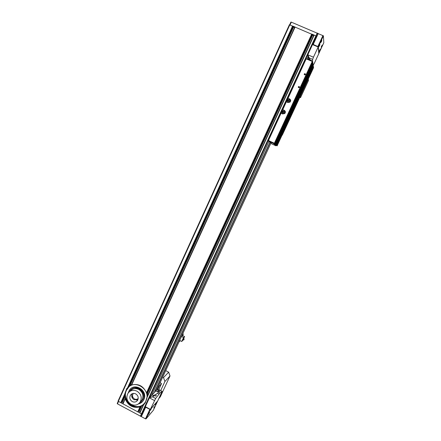 <?xml version="1.0" encoding="UTF-8"?>
<svg xmlns="http://www.w3.org/2000/svg" width="441" height="441" viewBox="0 0 441 441"><rect width="100%" height="100%" fill="white"/><g stroke="black" fill="none" stroke-linecap="round" stroke-linejoin="round"><path stroke-width="0.66" d="M318.771 53.196L323.804 42.749L323.413 35.837L291.314 22.144L290.9 22.078L289.693 24.751L290.9 22.078M121.352 402.605L120.773 402.732L118.056 401.067L289.401 24.729L292.984 26.355L128.518 386.707L292.956 26.212M128.259 386.933L126.975 388.416L124.935 394.723L125.409 398.273C128.408 405.522 133.496 408.261 140.679 406.492L143.601 404.755L139.858 413.041L143.689 404.728L145.332 402.765L147.151 396.746L313.953 35.004L316.406 36.107L141.974 413.934M146.726 393.24L146.478 392.859C143.435 386.04 138.496 383.4 131.666 384.949L131.313 385.026L294.792 26.973L312.118 34.398L146.726 393.24L312.101 34.26M313.981 34.993L312.007 34.161M294.864 26.951L292.852 26.107M313.678 35.6L311.936 34.789M316.373 36.046L312.735 44.684M294.533 27.546L292.818 26.725M147.922 395.081L147.277 392.203M147.366 396.288L146.892 393.041M131.368 384.899L128.673 386.564L292.984 26.355M131.539 384.53L129.081 386.178L293.006 26.857M125.178 398.471L122.813 403.774L139.72 412.908M137.972 411.966L138.27 411.751M138.59 411.067L140.828 406.431M140.216 411.789L138.689 411.073M145.425 406.729L141.958 413.945M121.65 401.955L124.935 395.257M123.271 402.639L121.87 401.977M121.032 402.815L122.813 403.774M143.689 404.728L139.72 412.864M143.601 404.755L144.383 404.011M124.935 394.723L124.742 394.976L124.676 394.171L126.672 388.692L128.518 386.707M122.995 403.934L125.409 398.273M138.265 411.767L140.69 406.503L139.99 406.944C133.154 408.427 128.243 405.781 125.244 399.006M139.858 413.041L141.886 413.989M151.528 395.583L268.96 141.363M306.925 59.177L308.138 56.547M308.535 58.846L308.342 59.265M269.964 142.289L154.251 392.628M270.146 142.449L154.741 392.099M158.672 385.825L159.207 386.156L157.58 389.668M159.207 386.156L161.527 383.648L160.182 382.562M118.205 401.338L117.207 403.515L117.466 403.857L145.491 418.84L146.032 418.895L153.369 410.235M145.161 407.026L150.364 409.535L157.525 401.134M148.623 413.994L149.615 412.445L148.623 413.994M150.276 410.422L151.263 408.879L150.276 410.422M153.821 407.925L154.769 406.431L153.821 407.925M155.436 404.447L156.379 402.958L155.436 404.447M149.163 412.963L148.606 414.033M150.816 409.397L150.26 410.461M154.339 406.938L153.799 407.975M155.949 403.465L155.408 404.502M150.37 409.386L155.634 398.477L159.923 393.036L162.101 391.327L157.784 400.83L150.37 409.386L145.337 406.679L149.394 397.903L152.547 396.823L154.234 395.693C155.486 396.134 156.153 396.123 156.224 395.665L155.629 394.596L157.503 393.245L158.418 392.231L158.655 391.255L156.566 391.421L158.837 390.511L159.03 389.701L156.853 389.811L149.394 397.903M152.724 395.632L155.629 394.596M152.735 395.605L154.163 395.654M158.655 391.255L159.962 391.52L158.837 390.511M147.344 392.292L312.024 34.845M139.279 411.282L141.699 406.029M147.647 393.129L312.619 35.159M140.155 411.756L143.253 405.036M147.911 394.932L313.606 35.572M161.527 383.648L158.793 389.563M162.685 377.149L163.517 377.59L164.906 381.509L160.7 390.583M158.876 398.482L160.331 396.812L170 375.969L164.906 381.509M163.517 377.59L168.649 372.171L170 375.969M165.706 370.622L168.649 372.171M133.463 393.411L133.088 393.857C132.057 395.88 132.509 397.578 134.444 398.945C135.856 399.612 137.118 399.441 138.22 398.438M145.932 400.919L145.227 402.209C138.695 413.283 120.492 401.817 126.341 390.417L127.322 388.708C134.075 378.191 151.737 389.695 145.932 400.919M136.798 400.185L136.908 399.447L138.072 399.232M131.666 396.101L132.565 396.31M132.846 397.231L132.206 397.848M144.251 403.482C136.655 412.368 121.088 400.709 126.49 390.274L128.755 387.104M128.127 393.08L129.417 390.158C134.632 381.967 148.363 390.875 143.86 399.59L143.286 400.626C142.096 402.385 140.47 403.493 138.397 403.95M142.559 401.575L138.722 403.702M128.381 392.755L128.899 391.239L130.547 388.885M129.792 391.454L130.349 390.528C135.001 383.185 147.288 391.145 143.264 398.94L142.746 399.877L140.029 402.28M135.222 388.565C140.359 388.742 142.95 391.47 142.989 396.762M142.063 400.759L140.122 402.153M129.908 391.376L131.324 389.414M134.422 388.631C139.251 386.939 144.676 392.655 142.901 397.589M136.886 400.169L137.041 399.292M137.879 399.138L137.151 399.414L137.09 400.125M137.796 399.866L137.57 399.133L137.807 399.86M132.173 397.788L132.658 397.595M132.068 397.584L132.802 397.132M131.694 396.2L132.234 396.106M132.344 396.972L131.942 396.101L132.769 397.054L132.344 396.972M323.804 42.749L318.959 53.196L318.352 46.757L312.675 44.21M321.643 46.696L322.189 45.191L321.643 46.696M319.78 50.715L320.326 49.221L319.78 50.715M321.296 41.939L321.858 40.379L321.296 41.939M319.378 46.079L319.934 44.535L319.378 46.079M312.471 61.553L312.658 59.403L313.452 57.198L318.182 46.989L318.815 53.631L314.29 63.383L313.43 64.783L313.016 64.452M318.182 46.989L312.515 44.591L307.829 54.75L308.628 59.392M311.186 60.483L309.67 59.419L309.207 57.931L312.658 59.397L309.207 57.931L307.829 54.75M309.67 59.419L308.838 57.865L309.632 59.816M321.737 45.765L321.219 46.972M319.874 49.794L319.356 50.996M321.384 40.974L320.855 42.215M319.46 45.131L318.931 46.371M140.238 402.032L141.842 400.34C143.97 395.968 142.956 392.336 138.805 389.436C135.282 387.865 132.339 388.499 129.974 391.338M132.091 393.763C131.164 396.222 131.831 398.212 134.086 399.733L137.84 399.844M131.016 404.292C134.676 405.929 137.702 405.229 140.084 402.192C142.228 397.788 141.208 394.116 137.019 391.189C133.447 389.596 130.47 390.246 128.088 393.135C125.795 397.562 126.771 401.277 131.016 404.292M132.261 401.58C134.389 402.528 136.153 402.126 137.542 400.367C138.816 397.793 138.226 395.638 135.773 393.918C133.673 392.981 131.925 393.366 130.53 395.075C129.213 397.661 129.786 399.827 132.261 401.58M275.983 145.828L271.772 143.92L269.164 141.561L269.28 141.192L273.778 142.956L273.552 143.546L275.983 145.828L276.259 145.321L275.697 144.78L276.821 145.337L273.938 143.11L275.101 143.689L284.533 123.331M311.963 61.327L311.881 60.781L311.638 61.189M313.215 66.883L313.579 67.655M286.407 101.877L306.17 58.851L312.261 61.453L312.785 62.363L303.766 81.822L303.298 83.614L302.824 83.856M304.009 86.723L313.391 66.503L312.989 64.248M313.066 64.077L275.84 144.378L313.066 64.077L312.603 62.76M311.881 60.781L307.371 58.851L307.129 59.265M307.201 59.116L311.71 61.045M305.767 59.728L306.164 58.857M281.137 113.298L286.319 101.838L287.879 102.527L290.024 102.141C291.016 100.857 290.862 99.771 289.555 98.894L290.553 99.942M269.374 140.988L268.459 140.53L281.049 113.26L282.598 113.949L284.776 113.535C285.718 112.262 285.548 111.193 284.269 110.338L285.189 111.215M282.714 109.649L284.269 110.338M287.995 98.211L289.555 98.894M268.459 140.53L275.035 143.606L312.785 62.131M299.461 87.346C299.533 86.601 299.213 86.364 298.513 86.634L298.342 86.855C298.276 87.605 298.596 87.842 299.301 87.561L299.461 87.346M305.404 74.518C305.475 73.785 305.166 73.548 304.466 73.796L304.279 74.033C304.202 74.772 304.516 75.009 305.216 74.755L305.404 74.518M299.522 87.114L298.629 87.031L298.403 87.489M305.453 74.353L304.566 74.231L304.323 74.65M282.775 109.754L284.324 110.437M284.765 112.808L284.451 113.249C282.835 113.954 282.091 113.431 282.218 111.678L282.543 111.226C284.158 110.542 284.897 111.071 284.765 112.808M282.29 113.023L282.582 111.292C283.409 110.697 284.131 110.79 284.743 111.567M283.784 112.72L283.469 112.802M288.05 98.326L289.605 99.01M290.046 101.386L289.704 101.86C288.089 102.527 287.35 101.998 287.488 100.261L287.852 99.776C289.461 99.131 290.189 99.666 290.046 101.386M287.499 101.496L287.885 99.853C288.772 99.264 289.505 99.401 290.084 100.261M289.125 101.265L288.618 101.364M274.875 143.457L312.73 61.757M301.837 85.984L302.52 84.512L302.603 85.102L301.556 86.601M297.851 94.589L298.529 93.123M289.059 113.558L289.737 112.102M285.118 122.069L285.79 120.619M275.035 143.606L283.91 124.671M303.116 83.228L303.766 81.822M298.546 93.084L298.055 94.925L297.581 95.173M285.851 120.481L285.944 121.055L284.897 122.543M276.11 145.177L277.317 145.8L276.253 145.337M274.379 143.534L275.697 144.78M268.492 140.927L273.674 143.182M269.17 141.544L273.552 143.546M268.293 140.745L268.729 139.935M289.787 111.997L289.302 113.811L288.827 114.065M284.599 123.182L284.693 123.756L283.646 125.244M275.476 144.031L312.939 63.195M305.696 77.66L304.874 79.43M306.131 76.723L304.075 81.502M283.128 126.363L281.898 129.02M282.703 127.284L281.154 130.96M294.571 101.667L293.331 104.346M294.141 102.593L292.559 106.353M276.755 145.26L313.391 66.288M302.774 89.391L303.43 87.974M298.904 97.731L299.56 96.32M290.371 116.115L291.021 114.715M286.545 124.368L287.196 122.973M285.327 126.997L285.972 125.602M303.441 87.957L302.945 89.738L302.498 89.981M304.626 85.394L304.742 85.868L303.733 87.324M299.582 96.27L299.654 96.838L298.645 98.293M287.262 122.835L286.782 124.577L286.33 124.831M291.077 114.605L290.597 116.358L290.145 116.611M286.044 125.453L286.126 125.999L285.118 127.449M277.174 145.662L313.534 67.291M306.517 81.32L305.712 83.051M306.936 80.416L304.94 85.036M284.61 128.54L283.414 131.12M284.202 129.422L282.692 132.989M295.718 104.594L294.511 107.202M295.305 105.487L293.761 109.125M308.424 78.371L308.149 79.132L308.424 78.371M282.284 135.089L313.584 67.638L282.284 135.089M300.134 96.64L308.248 79.148M299.792 97.367L300.503 97.681L308.535 80.367L308.292 79.171M300.503 97.681L300.178 96.656M178.991 341.891L179.741 340.452L181.709 341.466L183.533 337.536L181.56 336.522L182.177 335.006M179.057 341.924L180.237 340.711M181.56 336.522L182.624 335.551L184.581 336.56L183.864 338.109M182.243 335.044L183.302 334.085L182.624 335.551M183.533 337.536L184.581 336.56M182.739 333.793L183.302 334.085M181.709 341.466L182.772 340.469M182.839 339.609L183.55 338.076L184.007 339.697L182.646 340.033L182.839 339.609L183.627 340.017L184.14 338.903L183.627 340.017M183.55 338.076L183.903 339.829M183.357 338.501L184.14 338.903M291.314 22.144L290.062 24.9M317.255 33.031L315.982 35.804M147.068 397.396L314.174 35.043M141.418 413.884L315.943 35.787M156.809 389.855L270.912 143.143L156.803 389.861M117.466 403.857L118.53 401.519M140.37 416.249L141.451 413.906M140.651 416.348L141.737 413.994M141.346 416.596L145.668 407.23M145.491 418.84L149.83 409.469M146.032 418.895L150.364 409.535M157.536 401.249L153.358 410.262L157.531 401.26M149.19 413.162L148.43 414.452L149.19 413.156M155.243 404.899L156.169 403.118M154.46 400.56L149.46 397.887M162.018 391.288L159.03 389.701L162.018 391.283M159.923 393.036L158.418 392.231M157.542 391.542L156.825 391.591M159.019 394.056L157.503 393.245M155.634 398.477L152.547 396.823M153.782 395.726L152.999 395.786M118.315 401.404L289.814 24.801M120.773 402.732L124.676 394.171M127.763 387.402L292.592 25.969M121.181 402.782L124.742 394.976M121.336 402.633L124.897 394.833M122.405 402.17L125.029 396.42M130.062 385.395L293.552 27.133M131.666 384.949L295.106 27.022M146.478 392.859L311.748 34.023M137.713 411.883L139.99 406.944M138.121 411.933L140.547 406.663M138.259 411.773L140.685 406.514M317.542 33.18L316.258 35.953M318.248 33.544L313.204 44.469M322.95 35.517L317.889 46.448M323.413 35.837L318.352 46.757M313.452 57.198L307.862 54.816M313.43 64.783L313.044 64.618M320.728 42.612L321.643 40.55M321.643 40.506L320.723 42.628M318.804 46.763L319.719 44.706M319.719 44.662L318.799 46.779M274.39 143.215L312.261 61.453M298.485 93.222L301.892 85.868M289.687 112.201L297.901 94.473M285.74 120.718L289.114 113.447M284.484 123.43L285.167 121.959M303.75 81.855L312.785 62.357M302.476 84.611L303.165 83.112M289.875 112.571L298.055 94.925M275.344 143.92L284.12 124.985M284.693 123.756L285.371 122.289M285.944 121.055L289.302 113.811M303.877 82.357L312.873 62.947M298.629 93.674L302.024 86.353M302.603 85.102L303.298 83.614M304.229 74.419L304.483 73.868M298.292 87.241L298.607 86.568M276.286 144.863L313.154 65.373M276.336 144.891L313.198 65.4M276.358 144.902L313.22 65.411M276.402 144.924L313.264 65.439M299.516 96.408L302.824 89.28M290.983 114.809L298.954 97.626M287.152 123.067L290.421 116.016M285.928 125.696L286.595 124.268M285.36 126.931L276.821 145.337L285.371 126.898M303.386 88.062L304.058 86.612M291.154 115.156L299.092 98.045M277.047 145.558L285.57 127.195M286.126 125.999L286.782 124.577M287.339 123.381L290.597 116.358M304.742 85.868L313.474 67.054M299.654 96.838L302.945 89.738M303.507 88.525L304.18 87.081M126.975 388.416L126.672 388.692M147.151 396.746L313.953 35.004M117.207 403.515L118.199 401.332M156.18 403.107L155.238 404.91M157.569 391.536L156.693 391.575M153.81 395.72L152.856 395.764M118.056 401.067L289.401 24.729M121.347 402.622L124.908 394.816M122.796 403.68L125.189 398.438M131.313 385.026L294.792 26.973M146.87 393.091L312.118 34.398M141.842 400.34L140.084 402.192M131.616 394.022L130.53 395.075M298.629 87.031L298.513 86.634M304.566 74.231L304.466 73.796M282.913 111.959C282.962 112.813 283.331 112.979 284.026 112.466C283.982 111.612 283.613 111.441 282.918 111.953M289.307 101.039C289.263 100.179 288.888 100.013 288.193 100.531C288.238 101.391 288.612 101.562 289.307 101.039M289.704 112.168L297.884 94.517M284.506 123.397L285.151 121.997M285.762 120.685L289.098 113.486M298.502 93.189L301.876 85.907M302.493 84.578L303.149 83.156M269.214 141.396L268.845 141.269M269.231 141.346L268.745 141.181M269.247 141.296L268.646 141.092M269.264 141.247L268.547 141.004M269.302 141.153L268.354 140.822M269.324 141.103L268.255 140.734M290.999 114.776L298.937 97.665M285.944 125.663L286.578 124.301M287.168 123.033L290.404 116.049M304.643 85.361L313.391 66.503M299.533 96.381L302.807 89.319M303.402 88.035L304.042 86.651M182.833 339.581L183.621 339.989"/></g></svg>
